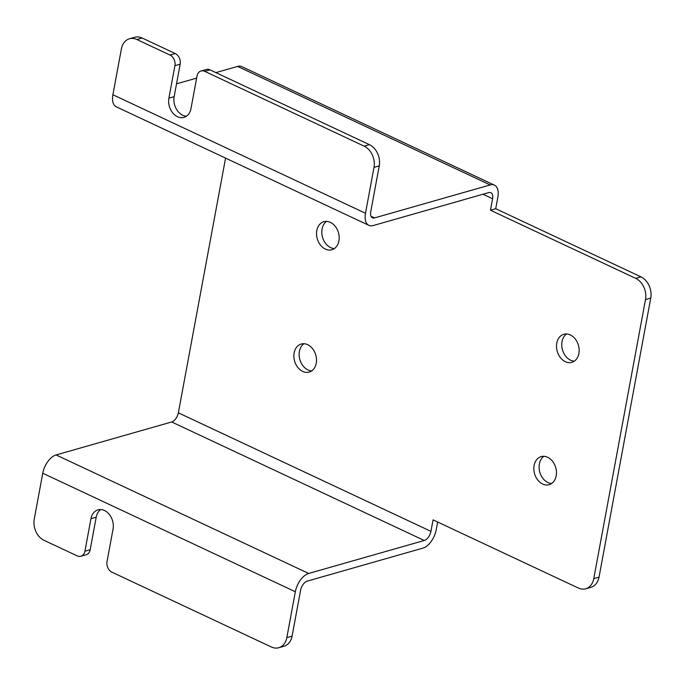 <?xml version="1.0" encoding="UTF-8"?>
<svg xmlns="http://www.w3.org/2000/svg" width="685" height="685" viewBox="0 0 685 685"><rect width="100%" height="100%" fill="white"/><g stroke="black" fill="none" stroke-linecap="round" stroke-linejoin="round"><path stroke-width="1.03" d="M278.778 647.736L284.035 646.238A16.671 12.595 -105.9 0 0 292.093 636.125L286.835 637.632A16.671 12.595 74.1 0 1 278.778 647.736A16.671 12.595 74.1 0 1 271.371 646.991L111.929 572.18A8.34 6.293 74.1 0 1 107.031 561.572L113.051 529.077A14.59 11.02 74.1 0 0 109.429 514.572A14.59 11.02 74.1 0 0 97.998 509.863A14.59 11.02 74.1 0 0 90.951 518.699L84.931 551.202A8.34 6.293 74.1 0 1 80.898 556.254A8.34 6.293 74.1 0 1 77.199 555.878L44.045 540.328A16.671 12.595 74.1 0 1 34.25 519.11L42.753 473.232A16.671 9.128 -64.9 0 1 56.093 454.943L171.687 421.969A8.34 4.564 115.1 0 0 178.357 412.824L225.57 158.098M286.835 637.632L295.338 591.754A16.671 9.128 -64.9 0 1 308.678 573.465L424.272 540.491A8.34 4.564 115.1 0 0 430.942 531.346L433.066 519.872L578.311 588.021A16.671 12.595 74.1 0 0 585.718 588.766L590.967 587.268A16.671 12.595 -105.9 0 0 599.024 577.155L650.75 298.078A16.671 12.595 -105.9 0 0 640.954 276.86L635.697 278.358A16.671 12.595 74.1 0 1 645.493 299.576L650.75 298.078M80.898 556.254L86.156 554.756A8.34 6.293 -105.9 0 0 90.18 549.704L84.931 551.202M100.755 509.546A14.59 11.02 -105.9 0 0 96.208 517.201L90.18 549.704M379.242 165.89L370.739 211.768A8.34 4.564 115.1 0 0 372.452 217.813A8.34 4.564 115.1 0 0 374.575 217.916L490.169 184.941A16.671 9.128 -64.9 0 1 494.416 185.138A16.671 9.128 -64.9 0 1 497.841 197.237L495.717 208.702L490.46 210.209L492.592 198.736A8.34 4.564 115.1 0 0 490.88 192.69A8.34 4.564 115.1 0 0 488.756 192.588L373.162 225.562A16.671 9.128 -64.9 0 1 368.915 225.365L116.33 106.843A16.671 9.128 -64.9 0 1 112.897 94.744L121.399 48.875A16.671 12.595 74.1 0 1 129.456 38.762A16.671 12.595 74.1 0 1 136.863 39.507L170.017 55.057A8.34 6.293 74.1 0 1 174.915 65.666L180.172 64.167L174.144 96.671L168.895 98.169A14.59 11.02 74.1 0 0 172.517 112.665A14.59 11.02 74.1 0 0 183.948 117.383A14.59 11.02 74.1 0 0 190.995 108.538L197.015 76.044A8.34 6.293 74.1 0 1 201.047 70.983A8.34 6.293 74.1 0 1 204.746 71.36L364.197 146.17A16.671 12.595 74.1 0 1 373.993 167.388L379.242 165.89A16.671 12.595 -105.9 0 0 369.446 144.672L210.004 69.861A8.34 6.293 -105.9 0 0 206.296 69.485L201.047 70.983M180.172 64.167A8.34 6.293 -105.9 0 0 175.274 53.558L142.12 38.009A16.671 12.595 -105.9 0 0 134.714 37.264L129.456 38.762M174.144 96.671A14.59 11.02 -105.9 0 0 186.448 116.193M168.895 98.169L174.915 65.666M368.915 225.365A16.671 9.128 -64.9 0 1 365.49 213.266L373.993 167.388M437.647 522.021L436.199 529.847A16.671 9.128 -64.9 0 1 422.859 548.137L307.265 581.111A8.34 4.564 115.1 0 0 300.595 590.256L292.093 636.125M495.717 208.702L640.954 276.86M635.697 278.358L490.46 210.209M566.572 333.972A14.59 11.02 -105.9 0 0 561.965 347.483A14.59 11.02 -105.9 0 0 570.596 360.199A14.59 11.02 -105.9 0 0 574.33 361.158M303.943 343.716A14.59 11.02 -105.9 0 0 299.336 357.227A14.59 11.02 -105.9 0 0 307.967 369.943A14.59 11.02 -105.9 0 0 311.692 370.902M326.617 221.383A14.59 11.02 -105.9 0 0 322.01 234.886A14.59 11.02 -105.9 0 0 330.641 247.602A14.59 11.02 -105.9 0 0 334.374 248.561M543.899 456.313A14.59 11.02 -105.9 0 0 539.292 469.824A14.59 11.02 -105.9 0 0 547.923 482.54A14.59 11.02 -105.9 0 0 551.656 483.499M599.024 577.155L593.767 578.654A16.671 12.595 74.1 0 1 585.718 588.766M176.524 83.835L196.638 78.107M215.878 72.61L237.584 66.419A16.671 9.128 -64.9 0 1 241.831 66.625L494.416 185.138M565.348 361.697A14.59 11.02 74.1 0 1 556.528 347.184A14.59 11.02 74.1 0 1 563.823 334.289A14.59 11.02 74.1 0 1 578.423 345.291A14.59 11.02 74.1 0 1 571.829 362.348A14.59 11.02 74.1 0 1 565.348 361.697M302.71 371.441A14.59 11.02 74.1 0 1 293.891 356.928A14.59 11.02 74.1 0 1 301.195 344.033A14.59 11.02 74.1 0 1 315.785 355.035A14.59 11.02 74.1 0 1 309.192 372.083A14.59 11.02 74.1 0 1 302.71 371.441M325.384 249.1A14.59 11.02 74.1 0 1 316.564 234.595A14.59 11.02 74.1 0 1 323.868 221.692A14.59 11.02 74.1 0 1 338.458 232.703A14.59 11.02 74.1 0 1 331.865 249.751A14.59 11.02 74.1 0 1 325.384 249.1M542.666 484.038A14.59 11.02 74.1 0 1 533.855 469.525A14.59 11.02 74.1 0 1 541.15 456.621A14.59 11.02 74.1 0 1 555.74 467.632A14.59 11.02 74.1 0 1 549.147 484.68A14.59 11.02 74.1 0 1 542.666 484.038M593.767 578.654L645.493 299.576M42.753 473.232L295.338 591.754M96.208 517.201L90.951 518.699M204.746 71.36L210.004 69.861M175.274 53.558L170.017 55.057M112.897 94.744L365.49 213.266M369.446 144.672L364.197 146.17M136.863 39.507L142.12 38.009M374.575 217.916L371.022 216.246M490.169 184.941L237.584 66.419M482.993 194.232L492.592 198.736M171.687 421.969L424.272 540.491M178.357 412.824L430.942 531.346M56.093 454.943L308.678 573.465"/></g></svg>
